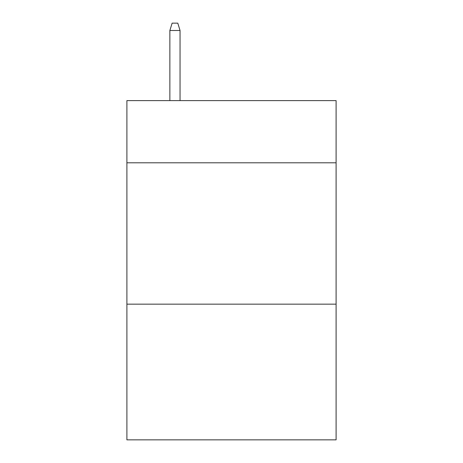 <?xml version="1.0" encoding="UTF-8"?>
<svg xmlns="http://www.w3.org/2000/svg" width="463" height="463" viewBox="0 0 463 463"><rect width="100%" height="100%" fill="white"/><g stroke="black" fill="none" stroke-linecap="round" stroke-linejoin="round"><path stroke-width="0.69" d="M336.097 162.802L336.097 100.61L126.903 100.61L126.903 162.802L336.097 162.802L336.097 439.85L126.903 439.85L126.903 162.802M336.097 304.156L126.903 304.156M180.049 100.61L180.049 30.5L169.869 30.5L169.869 100.61M169.869 30.5L172.132 23.15L177.786 23.15L180.049 30.5"/></g></svg>
